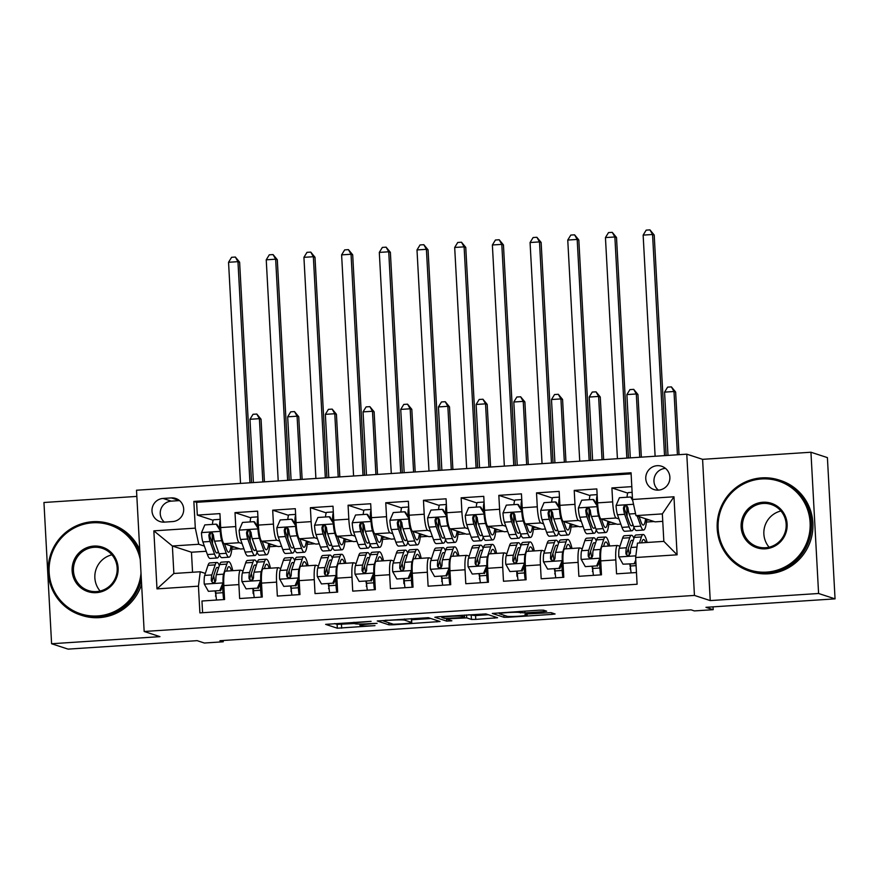 <?xml version="1.0" encoding="UTF-8"?>
<svg xmlns="http://www.w3.org/2000/svg" width="879" height="879" viewBox="0 0 879 879"><rect width="100%" height="100%" fill="white"/><g stroke="black" fill="none" stroke-linecap="round" stroke-linejoin="round"><path stroke-width="1.32" d="M371.092 621.354L325.637 624.365L337.316 628.21L374.981 625.639A12.031 0.802 176.9 0 1 361.071 625.738L360.104 625.419A12.031 0.802 176.9 0 1 359.929 625.299A12.031 0.802 176.9 0 1 369.872 623.969L377.102 623.321L368.971 623.672A12.031 0.802 176.9 0 1 355.061 623.771L354.094 623.453A12.031 0.802 176.9 0 1 353.918 623.332A12.031 0.802 176.9 0 1 363.862 622.002L371.092 621.354M657.151 465.694A12.262 12.064 -71.9 0 0 654.009 489.559A12.262 12.064 -71.9 0 0 669.787 479.418A12.262 12.064 -71.9 0 0 657.151 465.694M665.48 468.375A12.262 12.064 -71.9 0 0 665.381 468.375A12.262 12.064 -71.9 0 0 658.371 490.13M543.618 611.663L546.672 611.202L543.409 610.136L539.058 610.169L492.295 613.443L503.986 617.289L508.326 617.256L551.979 614.388L555.088 613.981L551.089 612.652L528.07 613.905L524.961 614.322L526.971 615.003A10.065 0.67 176.9 0 1 527.114 615.102A10.065 0.67 176.9 0 1 517.951 616.267A10.065 0.67 176.9 0 1 507.172 616.3L499.514 613.795A10.065 0.67 176.9 0 1 499.371 613.696A10.065 0.67 176.9 0 1 508.523 612.531A10.065 0.67 176.9 0 1 519.313 612.498L524.928 612.883L543.618 611.663L543.53 610.18M136.849 496.404L43.95 502.491L51.597 643.747L68.057 649.12L197.149 640.659L204.378 643.021L223.233 641.791L219.937 640.714L691.07 609.839L694.355 610.916L713.199 609.685L713.045 606.851M818.591 593.49L810.943 452.235L702.585 459.332L710.232 600.588L818.591 593.49L835.05 598.863L705.958 607.323L713.199 609.685M710.232 600.588L694.443 595.424L144.167 631.485L136.509 490.229L686.785 454.168L694.443 595.424M51.597 643.747L159.956 636.649L144.167 631.485M428.348 617.684L377.245 620.981L388.925 624.826L393.276 624.793L440.038 621.519L428.348 617.684M437.874 616.805L485.878 613.905L497.558 617.75L475.77 619.387L471.43 619.42L466.705 617.882L449.971 618.717L446.862 619.135L451.861 620.805L446.642 621.112L434.819 617.256L437.874 616.805M810.943 452.235L827.403 457.607L835.05 598.863M631.814 486.636L611.905 487.944L627.782 493.13M618.97 518.94L616.113 518.006A15.328 2.582 -93.7 0 1 612.663 501.876L597.577 502.865L596.83 488.933L574.218 490.405L590.095 495.602M581.283 521.412L578.426 520.478A15.328 2.582 -93.7 0 1 574.965 504.348L559.89 505.337L559.143 491.394L536.52 492.877L552.408 498.063M543.585 523.873L540.739 522.939A15.328 2.582 -93.7 0 1 537.278 506.809L522.203 507.798L521.445 493.866L498.832 495.349L514.709 500.536M505.897 526.345L503.052 525.411A15.328 2.582 -93.7 0 1 499.591 509.282L484.516 510.27L483.758 496.338L461.145 497.822L477.022 503.008M468.21 528.817L465.354 527.883A15.328 2.582 -93.7 0 1 461.893 511.754L446.818 512.743L446.071 498.811L423.458 500.294L439.335 505.48M430.523 531.29L427.666 530.356A15.328 2.582 -93.7 0 1 424.205 514.226L409.131 515.215L408.372 501.272L385.76 502.755L401.637 507.941M392.825 533.751L389.979 532.828A15.328 2.582 -93.7 0 1 386.518 516.687L371.443 517.676L370.685 503.744L348.073 505.227L363.95 510.413M355.138 536.223L352.292 535.289A15.328 2.582 -93.7 0 1 348.831 519.159L333.756 520.148L332.998 506.216L310.386 507.699L326.263 512.886M317.451 538.695L314.594 537.761A15.328 2.582 -93.7 0 1 311.133 521.632L296.058 522.62L295.311 508.688L272.688 510.172L288.576 515.358M279.764 541.167L276.907 540.233A15.328 2.582 -93.7 0 1 273.446 524.104L258.371 525.093L257.613 511.16L235.001 512.633L235.759 526.576A15.328 2.582 86.3 0 0 239.22 542.706L242.066 543.629M250.878 517.83L235.001 512.633M202.599 612.707L201.961 601.005L224.574 599.522L223.826 585.59A15.328 2.582 86.3 0 1 225.453 571.152L240.527 570.163A15.328 2.582 86.3 0 0 238.901 584.601L239.648 598.533L262.272 597.05L261.513 583.118A15.328 2.582 86.3 0 1 263.14 568.68L278.214 567.691A15.328 2.582 -93.7 0 1 278.39 567.724L280.731 568.482M278.214 567.691A15.328 2.582 -93.7 0 0 276.588 582.129L277.346 596.061L299.959 594.578L299.201 580.645A15.328 2.582 86.3 0 1 300.838 566.219L315.913 565.23A15.328 2.582 -93.7 0 1 316.088 565.252L318.418 566.01M315.913 565.23A15.328 2.582 -93.7 0 0 314.275 579.657L315.034 593.6L337.646 592.116L336.899 578.173A15.328 2.582 86.3 0 1 338.525 563.747L353.6 562.758A15.328 2.582 -93.7 0 1 353.776 562.78L356.116 563.538M353.6 562.758A15.328 2.582 -93.7 0 0 351.974 577.195L352.721 591.127L375.333 589.644L374.586 575.712A15.328 2.582 86.3 0 1 376.212 561.274L391.287 560.286A15.328 2.582 -93.7 0 1 391.463 560.308L393.803 561.077M391.287 560.286A15.328 2.582 -93.7 0 0 389.661 574.723L390.419 588.655L413.031 587.172L412.273 573.24A15.328 2.582 86.3 0 1 413.899 558.802L428.985 557.813A15.328 2.582 -93.7 0 1 429.161 557.835L431.49 558.604M428.985 557.813A15.328 2.582 -93.7 0 0 427.348 572.251L428.106 586.183L450.718 584.7L449.96 570.768A15.328 2.582 86.3 0 1 451.597 556.33L466.672 555.352A15.328 2.582 -93.7 0 1 466.848 555.374L469.177 556.132M466.672 555.352A15.328 2.582 -93.7 0 0 465.035 569.779L465.793 583.711L488.405 582.239L487.658 568.295A15.328 2.582 86.3 0 1 489.284 553.869L504.359 552.88A15.328 2.582 -93.7 0 1 504.535 552.902L506.875 553.66M504.359 552.88A15.328 2.582 -93.7 0 0 502.733 567.307L503.48 581.25L526.103 579.766L525.345 565.834A15.328 2.582 86.3 0 1 526.971 551.397L542.046 550.408A15.328 2.582 -93.7 0 1 542.222 550.43L544.562 551.199M542.046 550.408A15.328 2.582 -93.7 0 0 540.42 564.845L541.178 578.778L563.791 577.294L563.032 563.362A15.328 2.582 86.3 0 1 564.67 548.925L579.744 547.936A15.328 2.582 -93.7 0 1 579.92 547.958L582.25 548.727M579.744 547.936A15.328 2.582 -93.7 0 0 578.107 562.373L578.865 576.305L601.478 574.822L600.72 560.89A15.328 2.582 86.3 0 1 602.357 546.452L617.432 545.463A15.328 2.582 -93.7 0 1 617.607 545.496L619.948 546.255M597.577 502.865A15.328 2.582 86.3 0 0 601.038 518.995L617.366 524.323L620.816 524.104M559.89 505.337A15.328 2.582 86.3 0 0 563.351 521.467L579.679 526.796L583.129 526.565M522.203 507.798A15.328 2.582 86.3 0 0 525.664 523.928L541.98 529.268L545.43 529.037M484.516 510.27A15.328 2.582 86.3 0 0 487.977 526.4L504.293 531.74L507.743 531.509M446.818 512.743A15.328 2.582 86.3 0 0 450.279 528.872L466.606 534.201L470.056 533.982M409.131 515.215A15.328 2.582 86.3 0 0 412.592 531.345L428.919 536.673L432.358 536.443M371.443 517.676A15.328 2.582 86.3 0 0 374.904 533.806L391.221 539.146L394.671 538.915M333.756 520.148A15.328 2.582 86.3 0 0 337.206 536.278L353.534 541.618L356.984 541.387M296.058 522.62A15.328 2.582 86.3 0 0 299.519 538.75L315.847 544.079L319.297 543.859M258.371 525.093A15.328 2.582 86.3 0 0 261.832 541.222L278.149 546.551L281.599 546.331M164.34 522.126L172.636 521.577A11.877 11.68 -71.9 0 0 175.679 498.448A11.877 11.68 -71.9 0 0 171.35 497.91L163.054 498.448A11.877 11.68 -71.9 0 0 160.011 521.577A11.877 11.68 -71.9 0 0 164.34 522.126M632.506 499.492L673.962 496.778L677.105 554.803L635.649 557.517L637.462 543.112L663.843 541.376L662.348 513.896L635.967 515.621L632.506 499.492L631.056 472.77L193.852 501.415L195.303 528.136L198.764 544.266L204.378 546.101M635.649 557.517L637.099 584.238L199.896 612.894L198.445 586.161L156.989 588.886L153.847 530.85L195.303 528.136M631.122 473.847L196.621 502.316L197.314 515.105L219.926 513.622L220.684 527.565A15.328 2.582 86.3 0 0 224.145 543.694L240.461 549.023L243.912 548.793M243.043 570.954L240.703 570.185A15.328 2.582 86.3 0 0 240.527 570.163M617.432 545.463A15.328 2.582 -93.7 0 0 615.805 559.901L616.553 573.833L636.462 572.537M273.446 524.104L272.688 510.172M311.133 521.632L310.386 507.699M348.831 519.159L348.073 505.227M386.518 516.687L385.76 502.755M424.205 514.226L423.458 500.294M461.893 511.754L461.145 497.822M499.591 509.282L498.832 495.349M537.278 506.809L536.52 492.877M574.965 504.348L574.218 490.405M612.663 501.876L611.905 487.944M635.967 515.621L655.053 521.851L662.755 521.346M198.764 544.266L172.383 546.002L173.866 573.482L200.247 571.757L198.445 586.161M206.224 551.265L191.468 552.232L172.383 546.002L153.847 530.85M205.345 573.427L200.247 571.757M702.585 459.332L686.785 454.168M223.233 641.791L223.156 640.505M191.468 552.232L192.545 572.262M608.729 524.51L616.388 524.005M571.042 526.982L578.701 526.477M533.355 529.444L541.003 528.949M495.668 531.916L503.315 531.41M457.97 534.388L465.628 533.883M420.283 536.86L427.941 536.355M382.596 539.321L390.243 538.827M344.898 541.794L352.556 541.299M307.21 544.266L314.869 543.76M269.523 546.738L277.182 546.233M231.836 549.21L239.484 548.705M646.428 522.038L654.075 521.533M212.542 541.98L212.048 533.026M232.023 547.254L234.55 547.09M213.19 520.291L197.314 515.105M196.621 502.316L193.852 501.415M216.047 596.226L215.201 591.215M214.729 582.381L214.696 581.777M215.465 596.039L216.025 596.006M269.71 544.782L272.237 544.617M250.229 539.519L249.746 530.553M253.745 593.764L253.152 593.567L252.899 588.743M252.416 579.909L252.383 579.316M253.152 593.567L253.723 593.534M291.432 591.292L290.586 586.282M290.103 577.437L290.07 576.844M290.85 591.095L291.41 591.062M287.916 537.047L287.433 528.081M307.408 542.321L309.935 542.156M329.12 588.82L328.274 583.81M327.801 574.976L327.768 574.372M328.537 588.633L329.098 588.589M325.604 534.575L325.12 525.609M345.095 539.849L347.623 539.684M366.807 586.348L365.961 581.338M365.488 572.504L365.455 571.899M366.224 586.161L366.785 586.128M363.302 532.103L362.818 523.148M382.783 537.377L385.31 537.212M404.505 583.887L403.911 583.689L403.659 578.865M403.175 570.031L403.142 569.427M403.911 583.689L404.483 583.656M400.989 529.641L400.505 520.676M420.481 534.904L422.997 534.74M442.192 581.415L441.346 576.404M440.862 567.559L440.829 566.966M441.61 581.217L442.17 581.184M438.676 527.169L438.192 518.203M458.168 532.443L460.695 532.267M479.879 578.942L479.033 573.932M478.561 565.087L478.528 564.494M479.297 578.756L479.857 578.712M476.374 524.697L475.88 515.731M495.855 529.971L498.382 529.806M517.577 576.47L516.984 576.283L516.731 571.46M516.248 562.626L516.215 562.022M516.984 576.283L517.555 576.239M514.061 522.225L513.578 513.259M533.542 527.499L536.069 527.334M555.264 573.998L554.418 568.988M553.935 560.154L553.902 559.549M554.682 573.811L555.242 573.778M551.748 519.753L551.265 510.798M571.24 525.027L573.756 524.862M592.951 571.537L592.105 566.515M591.633 557.682L591.6 557.088M592.369 571.339L592.929 571.306M589.435 517.291L588.952 508.326M608.927 522.555L611.454 522.39M630.639 569.065L629.793 564.054M629.32 555.209L629.287 554.616M630.056 568.878L630.617 568.834M627.134 514.819L626.65 505.854M646.614 520.093L649.141 519.928M173.866 573.482L156.989 588.886M673.962 496.778L662.348 513.896M677.105 554.803L663.843 541.376M179.525 500.601L171.284 501.14A11.877 11.68 -71.9 0 0 164.384 522.115M334.602 623.574L337.107 624.387L354.281 623.519M411.603 619.761L430.853 618.497M385.321 620.596L383.189 620.915L393.396 624.255L401.802 623.881A12.031 0.802 176.9 0 0 411.746 622.552A12.031 0.802 176.9 0 0 411.57 622.431L404.593 620.145A12.031 0.802 176.9 0 0 390.683 620.244L385.31 620.244M411.746 622.552L411.548 618.739A12.031 0.802 176.9 0 0 411.361 618.607L411.57 622.431M488.383 614.729L475.561 615.564L475.77 619.387M468.716 614.784L475.561 615.564M461.816 616.278A10.065 0.67 176.9 0 0 451.037 616.311A10.065 0.67 176.9 0 0 441.873 617.476A10.065 0.67 176.9 0 0 442.027 617.574L444.719 618.453L461.464 617.618L464.573 617.201L461.816 616.278L461.761 615.234M221.014 531.784L216.113 524.159L204.807 524.906L201.456 532.784A10.152 1.703 86.3 0 0 202.895 541.947L207.389 554.539A29.315 4.933 86.3 0 0 210.158 558.44L217.322 557.967A29.315 4.933 86.3 0 0 219.365 554.539M212.465 543.508A24.326 4.087 86.3 0 0 212.542 533.3M212.443 524.4A12.064 2.033 -93.7 0 1 213.729 519.764L220.233 519.335M220.299 531.553A10.152 1.703 86.3 0 0 221.739 540.706L226.233 553.309A29.315 4.933 86.3 0 0 229.001 557.198A29.315 4.933 86.3 0 0 232.1 546.288M224.53 543.815L226.386 549.001A24.326 4.087 86.3 0 0 228.672 552.232A24.326 4.087 86.3 0 0 230.99 545.925M216.113 524.159L216.97 524.444L220.981 531.52M220.585 525.818A7.087 1.187 86.3 0 0 220.453 530.586M219.541 528.982A12.064 2.033 -93.7 0 1 220.266 520.005M229.001 557.198L221.838 557.671A29.315 4.933 -93.7 0 1 219.08 553.781L214.575 541.178A10.152 1.703 -93.7 0 1 213.377 534.904L212.147 533.015L210.674 532.773L209.378 533.509L208.85 535.201A10.152 1.703 86.3 0 0 210.059 541.475L214.553 554.078A29.315 4.933 86.3 0 0 217.322 557.967M218.267 551.507A24.326 4.087 -93.7 0 1 216.992 553.001A24.326 4.087 -93.7 0 1 214.696 549.771L210.202 537.168A5.175 0.868 -93.7 0 1 209.795 535.509L210.488 533.553M249.944 482.802L237.967 261.667L228.551 262.283L240.516 483.417M228.551 262.283L231.595 257.294L235.363 257.053L239.615 262.206L251.559 482.692M239.615 262.206L237.967 261.667L235.363 257.053M219.354 565.538A29.315 4.933 86.3 0 0 216.893 562.461L209.74 562.934A29.315 4.933 -93.7 0 0 207.982 565.351L204.708 575.404A10.152 1.703 -93.7 0 0 204.225 583.942L208.411 591.325L219.717 590.589L223.068 582.7A10.152 1.703 -93.7 0 1 223.552 574.174L226.826 564.109A29.315 4.933 -93.7 0 1 228.584 561.692A29.315 4.933 -93.7 0 1 232.77 570.68M223.068 582.7L223.716 582.92M226.661 571.075L227.441 568.669A24.326 4.087 -93.7 0 1 228.903 566.669A24.326 4.087 -93.7 0 1 231.485 570.757M215.685 591.182A24.326 4.087 -93.7 0 1 215.805 593.16A12.064 2.033 86.3 0 0 216.553 600.049M213.663 575.91A24.326 4.087 -93.7 0 1 214.773 582.348M208.411 591.325L219.717 590.589M223.727 583.436L220.574 590.864M223.167 584.766A29.315 4.933 86.3 0 1 223.826 592.896A7.087 1.187 86.3 0 0 224.508 598.17M223.716 599.577A12.064 2.033 -93.7 0 1 222.969 592.688L215.805 593.16M216.893 562.461A29.315 4.933 86.3 0 0 215.135 564.878L211.872 574.932A10.152 1.703 86.3 0 0 211.312 580.634L212.399 582.48L213.861 582.722L215.179 581.997L215.838 580.338A10.152 1.703 -93.7 0 1 216.388 574.635L219.662 564.582A29.315 4.933 -93.7 0 1 221.42 562.164L228.584 561.692M211.312 580.634L212.257 580.942A5.175 0.868 -93.7 0 1 212.487 579.492L215.762 569.438A24.326 4.087 -93.7 0 1 217.223 567.427A24.326 4.087 -93.7 0 1 218.442 568.339M222.475 586.392A24.326 4.087 -93.7 0 1 222.969 592.688M262.832 481.956L259.404 418.668L249.977 419.283L253.405 482.571M249.977 419.283L253.031 414.295L256.8 414.053L261.052 419.206L264.436 481.846M261.052 419.206L259.404 418.668L256.8 414.053M140.277 559.736A46.741 45.972 -71.9 0 0 92.603 522.796A46.741 45.972 -71.9 0 0 49.147 572.383A46.741 45.972 -71.9 0 0 97.646 615.948A46.741 45.972 -71.9 0 0 141.003 573.042M141.343 579.514A47.895 47.103 108.1 0 1 97.91 617.157A47.895 47.103 108.1 0 1 80.45 614.959A47.895 47.103 108.1 0 1 48.554 563.56A47.895 47.103 108.1 0 1 92.734 521.708A47.895 47.103 108.1 0 1 110.194 523.906A47.895 47.103 108.1 0 1 139.937 553.418M93.866 546.079A23.37 22.986 108.1 0 1 118.116 567.867A23.37 22.986 108.1 0 1 96.393 592.655A23.37 22.986 108.1 0 1 72.133 570.878A23.37 22.986 108.1 0 1 93.866 546.079M96.525 591.578A22.228 21.854 -71.9 0 0 102.228 548.309A22.228 21.854 -71.9 0 0 73.627 566.713A22.228 21.854 -71.9 0 0 96.525 591.578M141.607 584.348A47.895 47.103 108.1 0 1 99.36 617.629A47.895 47.103 108.1 0 1 81.901 615.432L80.45 614.959M110.194 523.906L111.644 524.378A47.895 47.103 108.1 0 1 139.739 549.716M100.107 591.04A22.228 21.854 108.1 0 1 111.941 554.814M761.61 478.956A46.741 45.972 -71.9 0 0 718.143 528.543A46.741 45.972 -71.9 0 0 766.653 572.108A46.741 45.972 -71.9 0 0 810.108 522.522A46.741 45.972 -71.9 0 0 761.61 478.956M766.906 573.317A47.895 47.103 108.1 0 1 749.446 571.119A47.895 47.103 108.1 0 1 717.561 519.72A47.895 47.103 108.1 0 1 761.741 477.879A47.895 47.103 108.1 0 1 779.201 480.066A47.895 47.103 108.1 0 1 811.097 531.465A47.895 47.103 108.1 0 1 766.906 573.317M762.862 502.25A23.37 22.986 108.1 0 1 787.123 524.027A23.37 22.986 108.1 0 1 765.389 548.815A23.37 22.986 108.1 0 1 741.14 527.037A23.37 22.986 108.1 0 1 762.862 502.25M765.521 547.738A22.228 21.854 -71.9 0 0 771.224 504.469A22.228 21.854 -71.9 0 0 742.623 522.873A22.228 21.854 -71.9 0 0 765.521 547.738M779.201 480.066L780.651 480.538A47.895 47.103 108.1 0 1 812.537 531.949A47.895 47.103 108.1 0 1 768.356 573.789A47.895 47.103 108.1 0 1 750.897 571.592L749.446 571.119M769.103 547.199A22.228 21.854 108.1 0 1 780.937 510.985M831.149 526.851A47.895 47.103 108.1 0 1 831.38 531.169M258.701 529.312L253.811 521.686L242.494 522.434L239.143 530.312A10.152 1.703 86.3 0 0 240.582 539.475L245.087 552.078A29.315 4.933 86.3 0 0 247.845 555.967L255.009 555.495A29.315 4.933 86.3 0 0 257.053 552.078M250.152 541.035A24.326 4.087 86.3 0 0 250.229 530.828M250.141 521.928A12.064 2.033 -93.7 0 1 251.427 517.291L257.921 516.863M257.986 529.081A10.152 1.703 86.3 0 0 259.426 538.245L263.931 550.836A29.315 4.933 86.3 0 0 266.689 554.737A29.315 4.933 86.3 0 0 269.787 543.815M262.217 541.343L264.074 546.529A24.326 4.087 86.3 0 0 266.37 549.76A24.326 4.087 86.3 0 0 268.677 543.453M253.811 521.686L254.657 521.972L258.668 529.059M258.272 523.346A7.087 1.187 86.3 0 0 258.14 528.114M257.228 526.51A12.064 2.033 -93.7 0 1 257.965 517.533M266.689 554.737L259.536 555.198A29.315 4.933 -93.7 0 1 256.767 551.309L252.262 538.706A10.152 1.703 -93.7 0 1 251.064 532.443L249.834 530.542L248.361 530.301L247.065 531.037L246.538 532.74A10.152 1.703 86.3 0 0 247.746 539.003L252.24 551.605A29.315 4.933 86.3 0 0 255.009 555.495M255.954 549.045A24.326 4.087 -93.7 0 1 254.679 550.529A24.326 4.087 -93.7 0 1 252.383 547.298L247.889 534.696A5.175 0.868 -93.7 0 1 247.493 533.048L248.175 531.081M287.631 480.33L275.654 259.195L266.238 259.81L278.214 480.945M266.238 259.81L269.293 254.822L273.061 254.58L277.303 259.734L289.246 480.22M277.303 259.734L275.654 259.195L273.061 254.58M296.388 526.84L291.498 519.225L280.192 519.961L276.83 527.839A10.152 1.703 86.3 0 0 278.269 537.003L282.774 549.606A29.315 4.933 86.3 0 0 285.532 553.495L292.696 553.034A29.315 4.933 86.3 0 0 294.74 549.606M287.84 538.563A24.326 4.087 86.3 0 0 287.927 528.356M287.829 519.456A12.064 2.033 -93.7 0 1 289.114 514.819L295.619 514.391M295.674 526.609A10.152 1.703 86.3 0 0 297.124 535.772L301.618 548.364A29.315 4.933 86.3 0 0 304.387 552.265A29.315 4.933 86.3 0 0 307.485 541.354M299.915 538.882L301.761 544.057A24.326 4.087 86.3 0 0 304.057 547.298A24.326 4.087 86.3 0 0 306.364 540.992M291.498 519.225L292.355 519.5L296.366 526.587M295.97 520.873A7.087 1.187 86.3 0 0 295.827 525.642M294.915 524.038A12.064 2.033 -93.7 0 1 295.652 515.072M304.387 552.265L297.223 552.737A29.315 4.933 -93.7 0 1 294.454 548.837L289.96 536.245A10.152 1.703 -93.7 0 1 288.751 529.971L288.125 528.554L286.06 527.829L284.752 528.565L284.236 530.268A10.152 1.703 86.3 0 0 285.433 536.542L289.938 549.133A29.315 4.933 86.3 0 0 292.696 553.034M293.652 546.573A24.326 4.087 -93.7 0 1 292.377 548.056A24.326 4.087 -93.7 0 1 290.081 544.826L285.576 532.224A5.175 0.868 -93.7 0 1 285.181 530.575L285.862 528.609M325.329 477.857L313.353 256.723L303.925 257.338L315.902 478.473M303.925 257.338L306.98 252.35L310.748 252.108L314.99 257.261L326.933 477.747M314.99 257.261L313.353 256.723L310.748 252.108M334.075 524.367L329.185 516.753L317.879 517.489L314.528 525.378A10.152 1.703 86.3 0 0 315.968 534.542L320.461 547.134A29.315 4.933 86.3 0 0 323.23 551.023L330.383 550.562A29.315 4.933 86.3 0 0 332.438 547.134M325.538 536.102A24.326 4.087 86.3 0 0 325.615 525.884M325.516 516.995A12.064 2.033 -93.7 0 1 326.801 512.347L333.306 511.93M333.372 524.137A10.152 1.703 86.3 0 0 334.811 533.3L339.305 545.903A29.315 4.933 86.3 0 0 342.074 549.793A29.315 4.933 86.3 0 0 345.172 538.882M337.602 536.41L339.448 541.596A24.326 4.087 86.3 0 0 341.744 544.826A24.326 4.087 86.3 0 0 344.052 538.519M329.185 516.753L330.043 517.028L334.053 524.115M333.657 518.401A7.087 1.187 86.3 0 0 333.515 523.17M332.614 521.566A12.064 2.033 -93.7 0 1 333.339 512.6M342.074 549.793L334.91 550.265A29.315 4.933 -93.7 0 1 332.141 546.364L327.647 533.773A10.152 1.703 -93.7 0 1 326.45 527.499L325.219 525.609L323.747 525.356L322.45 526.092L321.923 527.796A10.152 1.703 86.3 0 0 323.12 534.069L327.625 546.661A29.315 4.933 86.3 0 0 330.383 550.562M331.339 544.101A24.326 4.087 -93.7 0 1 330.064 545.584A24.326 4.087 -93.7 0 1 327.768 542.354L323.274 529.762A5.175 0.868 -93.7 0 1 322.868 528.103L323.56 526.136M363.016 475.385L351.04 254.251L341.612 254.877L353.589 476.011M341.612 254.877L344.667 249.889L348.436 249.636L352.688 254.789L364.62 475.286M352.688 254.789L351.04 254.251L348.436 249.636M371.773 521.906L366.873 514.281L355.566 515.017L352.215 522.906A10.152 1.703 86.3 0 0 353.655 532.07L358.149 544.661A29.315 4.933 86.3 0 0 360.917 548.562L368.081 548.089A29.315 4.933 86.3 0 0 370.125 544.661M363.225 533.63A24.326 4.087 86.3 0 0 363.302 523.412M363.214 514.523A12.064 2.033 -93.7 0 1 364.499 509.886L370.993 509.457M371.059 521.665A10.152 1.703 86.3 0 0 372.498 530.828L377.003 543.431A29.315 4.933 86.3 0 0 379.761 547.32A29.315 4.933 86.3 0 0 382.859 536.41M375.289 533.938L377.146 539.124A24.326 4.087 86.3 0 0 379.442 542.354A24.326 4.087 86.3 0 0 381.75 536.047M366.873 514.281L367.73 514.567L371.74 521.643M371.345 515.94A7.087 1.187 86.3 0 0 371.213 520.709M370.301 519.093A12.064 2.033 -93.7 0 1 371.037 510.128M379.761 547.32L372.597 547.793A29.315 4.933 -93.7 0 1 369.839 543.903L365.334 531.301A10.152 1.703 -93.7 0 1 364.137 525.027L362.906 523.137L361.434 522.895L360.137 523.631L359.61 525.323A10.152 1.703 86.3 0 0 360.819 531.597L365.312 544.2A29.315 4.933 86.3 0 0 368.081 548.089M369.026 541.629A24.326 4.087 -93.7 0 1 367.752 543.123A24.326 4.087 -93.7 0 1 365.455 539.882L360.961 527.29A5.175 0.868 -93.7 0 1 360.555 525.631L361.247 523.675M400.703 472.924L388.727 251.79L379.31 252.405L391.287 473.539M379.31 252.405L382.354 247.417L386.123 247.164L390.375 252.328L402.318 472.814M390.375 252.328L388.727 251.79L386.123 247.164M257.042 563.065A29.315 4.933 86.3 0 0 254.591 559.989L247.428 560.461A29.315 4.933 -93.7 0 0 245.67 562.879L242.395 572.932A10.152 1.703 -93.7 0 0 241.912 581.469L246.098 588.853L257.404 588.117L260.755 580.239A10.152 1.703 -93.7 0 1 261.239 571.702L264.513 561.637A29.315 4.933 -93.7 0 1 266.271 559.22A29.315 4.933 -93.7 0 1 270.457 568.208M260.755 580.239L261.404 580.448M264.359 568.603L265.139 566.197A24.326 4.087 -93.7 0 1 266.601 564.197A24.326 4.087 -93.7 0 1 269.183 568.284M253.372 588.721A24.326 4.087 -93.7 0 1 253.504 590.688A12.064 2.033 86.3 0 0 254.251 597.577M251.35 573.438A24.326 4.087 -93.7 0 1 252.46 579.876M246.098 588.853L257.404 588.117M261.426 580.964L258.261 588.392M260.854 582.294A29.315 4.933 86.3 0 1 261.513 590.424A7.087 1.187 86.3 0 0 262.195 595.698M261.404 597.105A12.064 2.033 -93.7 0 1 260.656 590.227L253.504 590.688M254.591 559.989A29.315 4.933 86.3 0 0 252.833 562.406L249.559 572.471A10.152 1.703 86.3 0 0 248.999 578.162L249.515 579.547L251.548 580.25L252.877 579.525L253.526 577.866A10.152 1.703 -93.7 0 1 254.075 572.174L257.349 562.11A29.315 4.933 -93.7 0 1 259.107 559.692L266.271 559.22M248.999 578.162L249.944 578.47A5.175 0.868 -93.7 0 1 250.185 577.031L253.449 566.966A24.326 4.087 -93.7 0 1 254.91 564.966A24.326 4.087 -93.7 0 1 256.13 565.867M260.162 583.92A24.326 4.087 -93.7 0 1 260.656 590.227M300.519 479.484L297.091 416.196L287.675 416.822L291.092 480.099M287.675 416.822L290.718 411.833L294.487 411.581L298.739 416.734L302.134 479.374M298.739 416.734L297.091 416.196L294.487 411.581M294.729 560.593A29.315 4.933 86.3 0 0 292.278 557.517L285.115 557.989A29.315 4.933 -93.7 0 0 283.357 560.406L280.082 570.471A10.152 1.703 -93.7 0 0 279.61 578.997L283.785 586.392L295.091 585.645L298.453 577.767A10.152 1.703 -93.7 0 1 298.926 569.229L302.2 559.176A29.315 4.933 -93.7 0 1 303.958 556.759A29.315 4.933 -93.7 0 1 308.144 565.735M298.453 577.767L299.102 577.975M302.046 566.131L302.826 563.736A24.326 4.087 -93.7 0 1 304.288 561.725A24.326 4.087 -93.7 0 1 306.87 565.823M291.07 586.249A24.326 4.087 -93.7 0 1 291.191 588.227A12.064 2.033 86.3 0 0 291.938 595.105M289.037 570.965A24.326 4.087 -93.7 0 1 290.158 577.404M283.785 586.392L295.091 585.645M299.113 578.492L295.948 585.93M298.552 579.821A29.315 4.933 86.3 0 1 299.201 587.952A7.087 1.187 86.3 0 0 299.882 593.226M299.102 594.644A12.064 2.033 -93.7 0 1 298.355 587.754L291.191 588.227M292.278 557.517A29.315 4.933 86.3 0 0 290.52 559.934L287.246 569.999A10.152 1.703 86.3 0 0 286.697 575.69L287.202 577.074L289.235 577.789L290.564 577.053L291.213 575.393A10.152 1.703 -93.7 0 1 291.773 569.702L295.036 559.637A29.315 4.933 -93.7 0 1 296.794 557.22L303.958 556.759M286.697 575.69L287.642 576.009A5.175 0.868 -93.7 0 1 287.872 574.558L291.147 564.494A24.326 4.087 -93.7 0 1 292.597 562.494A24.326 4.087 -93.7 0 1 293.817 563.406M297.849 581.448A24.326 4.087 -93.7 0 1 298.355 587.754M338.206 477.011L334.778 413.734L325.362 414.35L328.79 477.627M325.362 414.35L328.416 409.361L332.185 409.109L336.426 414.273L339.821 476.912M336.426 414.273L334.778 413.734L332.185 409.109M332.427 558.121A29.315 4.933 86.3 0 0 329.966 555.056L322.802 555.517A29.315 4.933 -93.7 0 0 321.044 557.934L317.78 567.999A10.152 1.703 -93.7 0 0 317.297 576.536L321.472 583.92L332.778 583.173L336.141 575.295A10.152 1.703 -93.7 0 1 336.624 566.757L339.887 556.704A29.315 4.933 -93.7 0 1 341.645 554.286A29.315 4.933 -93.7 0 1 345.843 563.263M336.141 575.295L336.789 575.503M339.733 563.67L340.514 561.263A24.326 4.087 -93.7 0 1 341.975 559.253A24.326 4.087 -93.7 0 1 344.557 563.351M328.757 583.777A24.326 4.087 -93.7 0 1 328.878 585.755A12.064 2.033 86.3 0 0 329.625 592.633M326.724 568.493A24.326 4.087 -93.7 0 1 327.845 574.943M321.472 583.92L332.778 583.173M336.8 576.031L333.635 583.458M336.239 577.349A29.315 4.933 86.3 0 1 336.888 585.48A7.087 1.187 86.3 0 0 337.58 590.754M336.789 592.171A12.064 2.033 -93.7 0 1 336.042 585.282L328.878 585.755M329.966 555.056A29.315 4.933 86.3 0 0 328.208 557.473L324.933 567.526A10.152 1.703 86.3 0 0 324.384 573.229L324.889 574.602L326.933 575.316L328.9 572.932A10.152 1.703 -93.7 0 1 329.46 567.23L332.734 557.176A29.315 4.933 -93.7 0 1 334.492 554.759L341.645 554.286M324.384 573.229L325.329 573.537A5.175 0.868 -93.7 0 1 325.56 572.086L328.834 562.033A24.326 4.087 -93.7 0 1 330.295 560.022A24.326 4.087 -93.7 0 1 331.504 560.934M335.547 578.986A24.326 4.087 -93.7 0 1 336.042 585.282M375.904 474.539L372.476 411.262L363.049 411.877L366.477 475.165M363.049 411.877L366.103 406.889L369.872 406.647L374.113 411.801L377.509 474.44M374.113 411.801L372.476 411.262L369.872 406.647M370.114 555.66A29.315 4.933 86.3 0 0 367.653 552.583L360.5 553.056A29.315 4.933 -93.7 0 0 358.742 555.473L355.468 565.527A10.152 1.703 -93.7 0 0 354.984 574.064L359.17 581.448L370.477 580.711L373.828 572.822A10.152 1.703 -93.7 0 1 374.311 564.296L377.585 554.231A29.315 4.933 -93.7 0 1 379.343 551.814A29.315 4.933 -93.7 0 1 383.53 560.791M373.828 572.822L374.476 573.042M377.421 561.198L378.212 558.791A24.326 4.087 -93.7 0 1 379.662 556.792A24.326 4.087 -93.7 0 1 382.255 560.879M366.444 581.305A24.326 4.087 -93.7 0 1 366.576 583.282A12.064 2.033 86.3 0 0 367.323 590.172M364.422 566.032A24.326 4.087 -93.7 0 1 365.532 572.471M359.17 581.448L370.477 580.711M374.498 573.558L371.334 580.986M373.927 574.888A29.315 4.933 86.3 0 1 374.586 583.019A7.087 1.187 86.3 0 0 375.267 588.293M374.476 589.699A12.064 2.033 -93.7 0 1 373.729 582.81L366.576 583.282M367.653 552.583A29.315 4.933 86.3 0 0 365.895 555.001L362.631 565.054A10.152 1.703 86.3 0 0 362.071 570.757L363.159 572.603L364.62 572.844L365.939 572.119L366.598 570.46A10.152 1.703 -93.7 0 1 367.147 564.757L370.422 554.704A29.315 4.933 -93.7 0 1 372.18 552.287L379.343 551.814M362.071 570.757L363.016 571.064A5.175 0.868 -93.7 0 1 363.247 569.614L366.521 559.56A24.326 4.087 -93.7 0 1 367.982 557.55A24.326 4.087 -93.7 0 1 369.202 558.462M373.234 576.514A24.326 4.087 -93.7 0 1 373.729 582.81M413.591 472.078L410.163 408.79L400.736 409.405L404.164 472.693M400.736 409.405L403.791 404.417L407.559 404.175L411.811 409.328L415.196 471.968M411.811 409.328L410.163 408.79L407.559 404.175M409.46 519.434L404.571 511.809L393.265 512.556L389.902 520.434A10.152 1.703 86.3 0 0 391.342 529.597L395.847 542.189A29.315 4.933 86.3 0 0 398.605 546.09L405.768 545.617A29.315 4.933 86.3 0 0 407.812 542.2M400.912 531.158A24.326 4.087 86.3 0 0 400.989 520.95M400.901 512.05A12.064 2.033 -93.7 0 1 402.186 507.414L408.691 506.985M408.746 519.203A10.152 1.703 86.3 0 0 410.185 528.367L414.69 540.959A29.315 4.933 86.3 0 0 417.448 544.859A29.315 4.933 86.3 0 0 420.547 533.938M412.976 531.465L414.833 536.651A24.326 4.087 86.3 0 0 417.129 539.882A24.326 4.087 86.3 0 0 419.437 533.575M404.571 511.809L405.428 512.094L409.438 519.181M409.032 513.468A7.087 1.187 86.3 0 0 408.9 518.236M407.988 516.632A12.064 2.033 -93.7 0 1 408.724 507.655M417.448 544.859L410.295 545.321A29.315 4.933 -93.7 0 1 407.526 541.431L403.032 528.828A10.152 1.703 -93.7 0 1 401.824 522.555L400.593 520.665L399.121 520.423L397.824 521.159L397.297 522.851A10.152 1.703 86.3 0 0 398.506 529.125L403 541.728A29.315 4.933 86.3 0 0 405.768 545.617M406.713 539.157A24.326 4.087 -93.7 0 1 405.439 540.651A24.326 4.087 -93.7 0 1 403.153 537.421L398.648 524.818A5.175 0.868 -93.7 0 1 398.253 523.17L398.934 521.203M438.39 470.452L426.414 249.317L416.998 249.933L428.974 471.067M416.998 249.933L420.052 244.944L423.821 244.703L428.062 249.856L440.005 470.342M428.062 249.856L426.414 249.317L423.821 244.703M407.801 553.188A29.315 4.933 86.3 0 0 405.351 550.111L398.187 550.584A29.315 4.933 -93.7 0 0 396.429 553.001L393.155 563.054A10.152 1.703 -93.7 0 0 392.671 571.592L396.858 578.975L408.164 578.239L411.515 570.361A10.152 1.703 -93.7 0 1 411.998 561.824L415.273 551.759A29.315 4.933 -93.7 0 1 417.031 549.342A29.315 4.933 -93.7 0 1 421.217 558.33M411.515 570.361L412.174 570.57M415.119 558.725L415.899 556.319A24.326 4.087 -93.7 0 1 417.36 554.319A24.326 4.087 -93.7 0 1 419.942 558.407M404.131 578.843A24.326 4.087 -93.7 0 1 404.263 580.81A12.064 2.033 86.3 0 0 405.01 587.699M402.11 563.56A24.326 4.087 -93.7 0 1 403.23 569.999M396.858 578.975L408.164 578.239M412.185 571.086L409.021 578.514M411.614 572.416A29.315 4.933 86.3 0 1 412.273 580.547A7.087 1.187 86.3 0 0 412.954 585.821M412.174 587.227A12.064 2.033 -93.7 0 1 411.427 580.349L404.263 580.81M405.351 550.111A29.315 4.933 86.3 0 0 403.593 552.528L400.319 562.593A10.152 1.703 86.3 0 0 399.758 568.284L400.846 570.13L402.307 570.372L403.637 569.647L404.285 567.988A10.152 1.703 -93.7 0 1 404.845 562.296L408.109 552.232A29.315 4.933 -93.7 0 1 409.867 549.814L417.031 549.342M399.758 568.284L400.714 568.592A5.175 0.868 -93.7 0 1 400.945 567.153L404.219 557.088A24.326 4.087 -93.7 0 1 405.669 555.078A24.326 4.087 -93.7 0 1 406.889 555.989M410.922 574.042A24.326 4.087 -93.7 0 1 411.427 580.349M451.279 469.606L447.85 406.318L438.434 406.933L441.862 470.221M438.434 406.933L441.478 401.956L445.246 401.703L449.499 406.856L452.894 469.496M449.499 406.856L447.85 406.318L445.246 401.703M447.147 516.962L442.258 509.348L430.952 510.084L427.59 517.962A10.152 1.703 86.3 0 0 429.029 527.125L433.534 539.728A29.315 4.933 86.3 0 0 436.303 543.618L443.455 543.145A29.315 4.933 86.3 0 0 445.51 539.728M438.599 528.686A24.326 4.087 86.3 0 0 438.687 518.478M438.588 509.578A12.064 2.033 -93.7 0 1 439.874 504.942L446.378 504.513M446.444 516.731A10.152 1.703 86.3 0 0 447.883 525.895L452.377 538.486A29.315 4.933 86.3 0 0 455.146 542.387A29.315 4.933 86.3 0 0 458.245 531.476M450.674 529.004L452.52 534.179A24.326 4.087 86.3 0 0 454.817 537.41A24.326 4.087 86.3 0 0 457.124 531.103M442.258 509.348L443.115 509.622L447.125 516.709M446.73 510.996A7.087 1.187 86.3 0 0 446.587 515.764M445.686 514.16A12.064 2.033 -93.7 0 1 446.411 505.194M455.146 542.387L447.982 542.848A29.315 4.933 -93.7 0 1 445.213 538.959L440.72 526.367A10.152 1.703 -93.7 0 1 439.511 520.093L438.885 518.676L436.819 517.951L435.512 518.687L434.995 520.39A10.152 1.703 86.3 0 0 436.193 526.653L440.698 539.256A29.315 4.933 86.3 0 0 443.455 543.145M444.411 536.695A24.326 4.087 -93.7 0 1 443.137 538.179A24.326 4.087 -93.7 0 1 440.84 534.948L436.336 522.346A5.175 0.868 -93.7 0 1 435.94 520.698L436.632 518.731M476.088 467.98L464.112 246.845L454.685 247.46L466.661 468.595M454.685 247.46L457.739 242.472L461.508 242.23L465.76 247.384L477.693 467.87M465.76 247.384L464.112 246.845L461.508 242.23M445.488 550.715A29.315 4.933 86.3 0 0 443.038 547.639L435.874 548.111A29.315 4.933 -93.7 0 0 434.116 550.529L430.842 560.582A10.152 1.703 -93.7 0 0 430.369 569.12L434.545 576.514L445.851 575.767L449.213 567.889A10.152 1.703 -93.7 0 1 449.696 559.352L452.96 549.298A29.315 4.933 -93.7 0 1 454.718 546.881A29.315 4.933 -93.7 0 1 458.904 555.858M449.213 567.889L449.861 568.098M452.806 556.253L453.586 553.858A24.326 4.087 -93.7 0 1 455.047 551.847A24.326 4.087 -93.7 0 1 457.629 555.935M441.829 576.371A24.326 4.087 -93.7 0 1 441.95 578.338A12.064 2.033 86.3 0 0 442.697 585.227M439.797 561.088A24.326 4.087 -93.7 0 1 440.917 567.526M434.545 576.514L445.851 575.767M449.872 568.614L446.708 576.053M449.312 569.944A29.315 4.933 86.3 0 1 449.96 578.074A7.087 1.187 86.3 0 0 450.641 583.348M449.861 584.755A12.064 2.033 -93.7 0 1 449.114 577.877L441.95 578.338M443.038 547.639A29.315 4.933 86.3 0 0 441.28 550.056L438.006 560.121A10.152 1.703 86.3 0 0 437.456 565.812L437.962 567.197L439.994 567.9L441.324 567.175L441.972 565.516A10.152 1.703 -93.7 0 1 442.533 559.824L445.807 549.76A29.315 4.933 -93.7 0 1 447.565 547.342L454.718 546.881M437.456 565.812L438.401 566.12A5.175 0.868 -93.7 0 1 438.632 564.681L441.906 554.616A24.326 4.087 -93.7 0 1 443.368 552.616A24.326 4.087 -93.7 0 1 444.576 553.528M448.62 571.57A24.326 4.087 -93.7 0 1 449.114 577.877M488.966 467.134L485.538 403.846L476.121 404.472L479.549 467.749M476.121 404.472L479.176 399.484L482.945 399.231L487.186 404.384L490.581 467.035M487.186 404.384L485.538 403.846L482.945 399.231M484.834 514.49L479.945 506.875L468.639 507.612L465.288 515.501A10.152 1.703 86.3 0 0 466.727 524.653L471.221 537.256A29.315 4.933 86.3 0 0 473.99 541.145L481.154 540.684A29.315 4.933 86.3 0 0 483.197 537.256M476.297 526.213A24.326 4.087 86.3 0 0 476.374 516.006M476.275 507.117A12.064 2.033 -93.7 0 1 477.561 502.469L484.065 502.041M484.131 514.259A10.152 1.703 86.3 0 0 485.571 523.423L490.064 536.025A29.315 4.933 86.3 0 0 492.833 539.915A29.315 4.933 86.3 0 0 495.932 529.004M488.361 526.532L490.207 531.707A24.326 4.087 86.3 0 0 492.504 534.948A24.326 4.087 86.3 0 0 494.822 528.642M479.945 506.875L480.802 507.15L484.812 514.237M484.417 508.523A7.087 1.187 86.3 0 0 484.285 513.292M483.373 511.688A12.064 2.033 -93.7 0 1 484.098 502.722M492.833 539.915L485.669 540.387A29.315 4.933 -93.7 0 1 482.912 536.487L478.407 523.895A10.152 1.703 -93.7 0 1 477.209 517.621L475.978 515.731L474.506 515.479L473.21 516.215L472.682 517.918A10.152 1.703 86.3 0 0 473.891 524.192L478.385 536.783A29.315 4.933 86.3 0 0 481.154 540.684M482.099 534.223A24.326 4.087 -93.7 0 1 480.824 535.707A24.326 4.087 -93.7 0 1 478.528 532.476L474.034 519.885A5.175 0.868 -93.7 0 1 473.627 518.225L474.319 516.259M513.775 465.507L501.799 244.373L492.372 244.988L504.348 466.123M492.372 244.988L495.426 240.011L499.195 239.758L503.447 244.911L515.391 465.409M503.447 244.911L501.799 244.373L499.195 239.758M483.186 548.243A29.315 4.933 86.3 0 0 480.725 545.178L473.561 545.639A29.315 4.933 -93.7 0 0 471.803 548.056L468.54 558.121A10.152 1.703 -93.7 0 0 468.057 566.647L472.243 574.042L483.549 573.295L486.9 565.417A10.152 1.703 -93.7 0 1 487.384 556.879L490.658 546.826A29.315 4.933 -93.7 0 1 492.416 544.409A29.315 4.933 -93.7 0 1 496.602 553.385M486.9 565.417L487.548 565.626M490.493 553.781L491.273 551.386A24.326 4.087 -93.7 0 1 492.734 549.375A24.326 4.087 -93.7 0 1 495.316 553.473M479.516 573.899A24.326 4.087 -93.7 0 1 479.637 575.877A12.064 2.033 86.3 0 0 480.384 582.755M477.495 558.615A24.326 4.087 -93.7 0 1 478.605 565.065M472.243 574.042L483.549 573.295M487.559 566.142L484.395 573.58M486.999 567.471A29.315 4.933 86.3 0 1 487.658 575.602A7.087 1.187 86.3 0 0 488.339 580.876M487.548 582.294A12.064 2.033 -93.7 0 1 486.801 575.404L479.637 575.877M480.725 545.178A29.315 4.933 86.3 0 0 478.967 547.584L475.693 557.649A10.152 1.703 86.3 0 0 475.143 563.351L475.66 564.725L477.693 565.439L479.67 563.054A10.152 1.703 -93.7 0 1 480.22 557.352L483.494 547.298A29.315 4.933 -93.7 0 1 485.252 544.881L492.416 544.409M475.143 563.351L476.088 563.659A5.175 0.868 -93.7 0 1 476.319 562.208L479.593 552.144A24.326 4.087 -93.7 0 1 481.055 550.144A24.326 4.087 -93.7 0 1 482.274 551.056M486.307 569.109A24.326 4.087 -93.7 0 1 486.801 575.404M526.664 464.661L523.236 401.384L513.808 402L517.237 465.288M513.808 402L516.863 397.011L520.632 396.77L524.884 401.923L528.268 464.562M524.884 401.923L523.236 401.384L520.632 396.77M522.533 512.017L517.632 504.403L506.326 505.139L502.975 513.028A10.152 1.703 86.3 0 0 504.414 522.192L508.919 534.784A29.315 4.933 86.3 0 0 511.677 538.684L518.841 538.212A29.315 4.933 86.3 0 0 520.884 534.784M513.984 523.752A24.326 4.087 86.3 0 0 514.061 513.534M513.973 504.645A12.064 2.033 -93.7 0 1 515.259 499.997L521.752 499.58M521.818 511.787A10.152 1.703 86.3 0 0 523.258 520.95L527.763 533.553A29.315 4.933 86.3 0 0 530.52 537.443A29.315 4.933 86.3 0 0 533.619 526.532M526.049 524.06L527.905 529.246A24.326 4.087 86.3 0 0 530.202 532.476A24.326 4.087 86.3 0 0 532.509 526.169M517.632 504.403L518.489 504.678L522.5 511.765M522.104 506.062A7.087 1.187 86.3 0 0 521.972 510.831M521.06 509.216A12.064 2.033 -93.7 0 1 521.796 500.25M530.52 537.443L523.368 537.915A29.315 4.933 -93.7 0 1 520.599 534.014L516.094 521.423A10.152 1.703 -93.7 0 1 514.896 515.149L514.27 513.732L512.193 513.006L510.897 513.743L510.369 515.446A10.152 1.703 86.3 0 0 511.578 521.719L516.072 534.311A29.315 4.933 86.3 0 0 518.841 538.212M519.786 531.751A24.326 4.087 -93.7 0 1 518.511 533.245A24.326 4.087 -93.7 0 1 516.215 530.004L511.721 517.412A5.175 0.868 -93.7 0 1 511.314 515.753L512.007 513.786M551.463 463.035L539.486 241.901L530.07 242.527L542.046 463.662M530.07 242.527L533.113 237.539L536.893 237.286L541.134 242.439L553.078 462.936M541.134 242.439L539.486 241.901L536.893 237.286M520.873 545.782A29.315 4.933 86.3 0 0 518.423 542.706L511.259 543.167A29.315 4.933 -93.7 0 0 509.501 545.584L506.227 555.649A10.152 1.703 -93.7 0 0 505.744 564.186L509.93 571.57L521.236 570.834L524.587 562.945A10.152 1.703 -93.7 0 1 525.071 554.418L528.345 544.354A29.315 4.933 -93.7 0 1 530.103 541.936A29.315 4.933 -93.7 0 1 534.289 550.913M524.587 562.945L525.235 563.164M528.191 551.32L528.971 548.914A24.326 4.087 -93.7 0 1 530.433 546.903A24.326 4.087 -93.7 0 1 533.015 551.001M517.204 571.427A24.326 4.087 -93.7 0 1 517.335 573.405A12.064 2.033 86.3 0 0 518.083 580.294M515.182 556.154A24.326 4.087 -93.7 0 1 516.292 562.593M509.93 571.57L521.236 570.834M525.257 563.681L522.093 571.108M524.686 565.01A29.315 4.933 86.3 0 1 525.345 573.141A7.087 1.187 86.3 0 0 526.027 578.404M525.235 579.821A12.064 2.033 -93.7 0 1 524.488 572.932L517.335 573.405M518.423 542.706A29.315 4.933 86.3 0 0 516.665 545.123L513.391 555.176A10.152 1.703 86.3 0 0 512.831 560.879L513.918 562.725L515.38 562.967L516.709 562.241L517.357 560.582A10.152 1.703 -93.7 0 1 517.907 554.88L521.181 544.826A29.315 4.933 -93.7 0 1 522.939 542.409L530.103 541.936M512.831 560.879L513.775 561.187A5.175 0.868 -93.7 0 1 514.017 559.736L517.281 549.683A24.326 4.087 -93.7 0 1 518.742 547.672A24.326 4.087 -93.7 0 1 519.961 548.584M523.994 566.636A24.326 4.087 -93.7 0 1 524.488 572.932M564.351 462.2L560.923 398.912L551.496 399.527L554.924 462.815M551.496 399.527L554.55 394.539L558.319 394.297L562.571 399.451L565.966 462.09M562.571 399.451L560.923 398.912L558.319 394.297M560.22 509.556L555.33 501.931L544.024 502.678L540.662 510.556A10.152 1.703 86.3 0 0 542.101 519.72L546.606 532.311A29.315 4.933 86.3 0 0 549.364 536.212L556.528 535.74A29.315 4.933 86.3 0 0 558.572 532.311M551.671 521.28A24.326 4.087 86.3 0 0 551.748 511.073M551.66 502.173A12.064 2.033 -93.7 0 1 552.946 497.536L559.451 497.107M559.505 509.326A10.152 1.703 86.3 0 0 560.945 518.478L565.45 531.081A29.315 4.933 86.3 0 0 568.219 534.97A29.315 4.933 86.3 0 0 571.317 524.06M563.747 521.588L565.593 526.774A24.326 4.087 86.3 0 0 567.889 530.004A24.326 4.087 86.3 0 0 570.196 523.697M555.33 501.931L556.187 502.217L560.198 509.304M559.802 503.59A7.087 1.187 86.3 0 0 559.659 508.359M558.747 506.754A12.064 2.033 -93.7 0 1 559.483 497.778M568.219 534.97L561.055 535.443A29.315 4.933 -93.7 0 1 558.286 531.553L553.792 518.951A10.152 1.703 -93.7 0 1 552.583 512.677L551.353 510.787L549.891 510.545L548.584 511.281L548.067 512.973A10.152 1.703 86.3 0 0 549.265 519.247L553.77 531.85A29.315 4.933 86.3 0 0 556.528 535.74M557.473 529.279A24.326 4.087 -93.7 0 1 556.209 530.773A24.326 4.087 -93.7 0 1 553.913 527.543L549.408 514.94A5.175 0.868 -93.7 0 1 549.012 513.281L549.694 511.325M589.161 460.574L577.184 239.44L567.757 240.055L579.733 461.189M567.757 240.055L570.812 235.067L574.58 234.825L578.821 239.978L590.765 460.464M578.821 239.978L577.184 239.44L574.58 234.825M597.907 507.084L593.017 499.459L581.711 500.206L578.36 508.084A10.152 1.703 86.3 0 0 579.799 517.248L584.293 529.85A29.315 4.933 86.3 0 0 587.062 533.74L594.215 533.267A29.315 4.933 86.3 0 0 596.27 529.85M589.369 518.808A24.326 4.087 86.3 0 0 589.446 508.6M589.348 499.701A12.064 2.033 -93.7 0 1 590.633 495.064L597.138 494.635M597.204 506.853A10.152 1.703 86.3 0 0 598.643 516.017L603.137 528.609A29.315 4.933 86.3 0 0 605.906 532.509A29.315 4.933 86.3 0 0 609.004 521.599M601.434 519.115L603.28 524.302A24.326 4.087 86.3 0 0 605.576 527.532A24.326 4.087 86.3 0 0 607.883 521.225M593.017 499.459L593.874 499.744L597.885 506.831M597.489 501.118A7.087 1.187 86.3 0 0 597.346 505.886M596.445 504.282A12.064 2.033 -93.7 0 1 597.171 495.316M605.906 532.509L598.742 532.971A29.315 4.933 -93.7 0 1 595.973 529.081L591.479 516.478A10.152 1.703 -93.7 0 1 590.27 510.216L589.051 508.315L587.579 508.073L586.271 508.809L585.755 510.512A10.152 1.703 86.3 0 0 586.952 516.775L591.457 529.378A29.315 4.933 86.3 0 0 594.215 533.267M595.171 526.818A24.326 4.087 -93.7 0 1 593.896 528.301A24.326 4.087 -93.7 0 1 591.6 525.071L587.095 512.468A5.175 0.868 -93.7 0 1 586.7 510.82L587.392 508.853M626.848 458.102L614.871 236.967L605.444 237.583L617.421 458.717M605.444 237.583L608.499 232.594L612.267 232.353L616.52 237.506L628.452 457.992M616.52 237.506L614.871 236.967L612.267 232.353M558.561 543.31A29.315 4.933 86.3 0 0 556.11 540.233L548.946 540.706A29.315 4.933 -93.7 0 0 547.188 543.123L543.914 553.177A10.152 1.703 -93.7 0 0 543.431 561.714L547.617 569.098L558.923 568.361L562.285 560.472A10.152 1.703 -93.7 0 1 562.758 551.946L566.032 541.882A29.315 4.933 -93.7 0 1 567.79 539.464A29.315 4.933 -93.7 0 1 571.976 548.452M562.285 560.472L562.934 560.692M565.878 548.848L566.658 546.441A24.326 4.087 -93.7 0 1 568.12 544.442A24.326 4.087 -93.7 0 1 570.702 548.529M554.891 568.955A24.326 4.087 -93.7 0 1 555.023 570.932A12.064 2.033 86.3 0 0 555.77 577.822M552.869 553.682A24.326 4.087 -93.7 0 1 553.99 560.121M547.617 569.098L558.923 568.361M562.945 561.209L559.78 568.636M562.384 562.538A29.315 4.933 86.3 0 1 563.032 570.669A7.087 1.187 86.3 0 0 563.714 575.943M562.934 577.349A12.064 2.033 -93.7 0 1 562.186 570.46L555.023 570.932M556.11 540.233A29.315 4.933 86.3 0 0 554.352 542.651L551.078 552.704A10.152 1.703 86.3 0 0 550.518 558.407L551.034 559.78L553.067 560.494L554.396 559.769L555.045 558.11A10.152 1.703 -93.7 0 1 555.605 552.408L558.868 542.354A29.315 4.933 -93.7 0 1 560.626 539.937L567.79 539.464M550.518 558.407L551.474 558.714A5.175 0.868 -93.7 0 1 551.704 557.264L554.979 547.21A24.326 4.087 -93.7 0 1 556.429 545.2A24.326 4.087 -93.7 0 1 557.649 546.112M561.681 564.164A24.326 4.087 -93.7 0 1 562.186 570.46M602.038 459.728L598.61 396.44L589.194 397.055L592.622 460.343M589.194 397.055L592.248 392.067L596.017 391.825L600.258 396.978L603.653 459.618M600.258 396.978L598.61 396.44L596.017 391.825M596.248 540.838A29.315 4.933 86.3 0 0 593.797 537.761L586.634 538.234A29.315 4.933 -93.7 0 0 584.876 540.651L581.612 550.704A10.152 1.703 -93.7 0 0 581.129 559.242L585.304 566.636L596.61 565.889L599.972 558.011A10.152 1.703 -93.7 0 1 600.456 549.474L603.719 539.409A29.315 4.933 -93.7 0 1 605.477 537.003A29.315 4.933 -93.7 0 1 609.663 545.98M599.972 558.011L600.621 558.22M603.565 546.375L604.345 543.969A24.326 4.087 -93.7 0 1 605.807 541.969A24.326 4.087 -93.7 0 1 608.389 546.057M592.589 566.494A24.326 4.087 -93.7 0 1 592.71 568.46A12.064 2.033 86.3 0 0 593.457 575.349M590.556 551.21A24.326 4.087 -93.7 0 1 591.677 557.649M585.304 566.636L596.61 565.889M600.632 558.736L597.467 566.175M600.071 560.066A29.315 4.933 86.3 0 1 600.72 568.197A7.087 1.187 86.3 0 0 601.401 573.471M600.621 574.877A12.064 2.033 -93.7 0 1 599.874 567.999L592.71 568.46M593.797 537.761A29.315 4.933 86.3 0 0 592.039 540.178L588.765 550.243A10.152 1.703 86.3 0 0 588.216 555.935L588.721 557.319L590.765 558.022L592.083 557.297L592.732 555.638A10.152 1.703 -93.7 0 1 593.292 549.946L596.566 539.882A29.315 4.933 -93.7 0 1 598.324 537.465L605.477 537.003M588.216 555.935L589.161 556.242A5.175 0.868 -93.7 0 1 589.391 554.803L592.666 544.738A24.326 4.087 -93.7 0 1 594.127 542.739A24.326 4.087 -93.7 0 1 595.336 543.64M599.379 561.692A24.326 4.087 -93.7 0 1 599.874 567.999M639.736 457.256L636.308 393.968L626.881 394.594L630.309 457.871M626.881 394.594L629.935 389.606L633.704 389.353L637.945 394.506L641.34 457.146M637.945 394.506L636.308 393.968L633.704 389.353M632.748 500.59L630.704 496.998L619.398 497.734L616.047 505.612A10.152 1.703 86.3 0 0 617.487 514.775L621.98 527.378A29.315 4.933 86.3 0 0 624.749 531.268L631.913 530.806A29.315 4.933 86.3 0 0 633.957 527.378M627.057 516.336A24.326 4.087 86.3 0 0 627.134 506.128M627.035 497.239A12.064 2.033 -93.7 0 1 628.331 492.592L632.122 492.339M637.22 516.028L640.824 526.136A29.315 4.933 86.3 0 0 643.593 530.037A29.315 4.933 86.3 0 0 646.691 519.126M639.121 516.654L640.978 521.829A24.326 4.087 86.3 0 0 643.263 525.071A24.326 4.087 86.3 0 0 645.582 518.764M630.704 496.998L632.473 498.887M643.593 530.037L636.429 530.509A29.315 4.933 -93.7 0 1 633.671 526.609L629.166 514.017A10.152 1.703 -93.7 0 1 627.969 507.743L626.738 505.854L625.266 505.601L623.969 506.337L623.442 508.04A10.152 1.703 86.3 0 0 624.65 514.314L629.144 526.906A29.315 4.933 86.3 0 0 631.913 530.806M632.858 524.345A24.326 4.087 -93.7 0 1 631.583 525.829A24.326 4.087 -93.7 0 1 629.287 522.598L624.793 509.996A5.175 0.868 -93.7 0 1 624.387 508.348L625.079 506.381M664.535 455.63L652.559 234.495L643.142 235.111L655.119 456.245M643.142 235.111L646.186 230.122L649.955 229.88L654.207 235.034L666.15 455.531M654.207 235.034L652.559 234.495L649.955 229.88M641.604 542.837L642.044 541.508A24.326 4.087 -93.7 0 1 643.494 539.497A24.326 4.087 -93.7 0 1 645.735 542.563M639.451 542.98L641.417 536.948A29.315 4.933 -93.7 0 1 643.175 534.531A29.315 4.933 -93.7 0 1 647.12 542.475M623.002 564.164L635.165 563.703L623.002 564.164L618.816 556.77A10.152 1.703 -93.7 0 1 619.299 548.243L622.574 538.179A29.315 4.933 -93.7 0 1 624.332 535.761L631.485 535.289A29.315 4.933 86.3 0 0 629.727 537.706L626.463 547.771A10.152 1.703 86.3 0 0 625.903 553.462L626.419 554.847L628.452 555.561L630.43 553.166A10.152 1.703 -93.7 0 1 630.979 547.474L634.253 537.41A29.315 4.933 -93.7 0 1 636.011 534.992L643.175 534.531M630.276 564.021A24.326 4.087 -93.7 0 1 630.397 565.999A12.064 2.033 86.3 0 0 631.144 572.877M628.254 548.738A24.326 4.087 -93.7 0 1 629.364 555.176M634.308 563.417L635.781 559.945M635.891 561.978L635.165 563.703M633.946 538.366A29.315 4.933 86.3 0 0 631.485 535.289M625.903 553.462L626.848 553.781A5.175 0.868 -93.7 0 1 627.079 552.331L630.353 542.266A24.326 4.087 -93.7 0 1 631.814 540.266A24.326 4.087 -93.7 0 1 633.034 541.178M677.423 454.784L673.995 391.507L664.568 392.122L667.996 455.399M664.568 392.122L667.622 387.134L671.391 386.881L675.643 392.045L679.027 454.685M675.643 392.045L673.995 391.507L671.391 386.881M616.113 518.006L601.038 518.995M578.426 520.478L563.351 521.467M540.739 522.939L525.664 523.928M503.052 525.411L487.977 526.4M465.354 527.883L450.279 528.872M427.666 530.356L412.592 531.345M389.979 532.828L374.904 533.806M352.292 535.289L337.206 536.278M314.594 537.761L299.519 538.75M276.907 540.233L261.832 541.222M239.22 542.706L224.145 543.694M238.901 584.601L223.826 585.59M615.805 559.901L600.72 560.89M578.107 562.373L563.032 563.362M540.42 564.845L525.345 565.834M502.733 567.307L487.658 568.295M465.035 569.779L449.96 570.768M427.348 572.251L412.273 573.24M389.661 574.723L374.586 575.712M351.974 577.195L336.899 578.173M314.275 579.657L299.201 580.645M276.588 582.129L261.513 583.118M235.759 526.576L220.684 527.565M171.284 501.14L163.054 498.448M179.492 500.569L171.35 497.91M341.459 624.354L341.667 628.177M337.107 624.387L337.316 628.21M436.841 620.453L436.929 621.936M393.243 624.2L393.276 624.793M388.815 622.761L388.925 624.826M404.527 618.992L404.593 620.145M494.372 616.684L494.448 618.168M471.221 615.597L471.43 619.42M466.551 614.926L466.705 617.882M446.51 618.53L446.642 621.112M464.398 615.069L464.508 617.157M524.84 611.103L524.928 612.883M520.5 611.388L520.588 612.916M519.258 611.465L519.313 612.498M526.917 613.992L526.971 615.003M551.902 612.916L551.979 614.388M508.282 616.443L508.326 617.256M503.865 615.212L503.986 617.289M220.189 531.366L201.533 532.586M214.553 554.078L207.389 554.539M226.233 553.309L219.08 553.781M210.059 541.475L202.895 541.947M221.739 540.706L214.575 541.178M209.795 535.509L208.85 535.201M204.324 584.128L222.98 582.898M219.662 564.582L226.826 564.109M207.982 565.351L215.135 564.878M216.388 574.635L223.552 574.174M204.708 575.404L211.872 574.932M257.888 528.894L239.231 530.114M252.24 551.605L245.087 552.078M263.931 550.836L256.767 551.309M247.746 539.003L240.582 539.475M259.426 538.245L252.262 538.706M247.493 533.048L246.538 532.74M295.575 526.422L276.918 527.642M289.938 549.133L282.774 549.606M301.618 548.364L294.454 548.837M285.433 536.542L278.269 537.003M297.124 535.772L289.96 536.245M285.181 530.575L284.236 530.268M333.262 523.95L314.605 525.181M327.625 546.661L320.461 547.134M339.305 545.903L332.141 546.364M323.12 534.069L315.968 534.542M334.811 533.3L327.647 533.773M322.868 528.103L321.923 527.796M370.96 521.489L352.303 522.708M365.312 544.2L358.149 544.661M377.003 543.431L369.839 543.903M360.819 531.597L353.655 532.07M372.498 530.828L365.334 531.301M360.555 525.631L359.61 525.323M242.022 581.656L260.678 580.437M257.349 562.11L264.513 561.637M245.67 562.879L252.833 562.406M254.075 572.174L261.239 571.702M242.395 572.932L249.559 572.471M279.709 579.184L298.366 577.964M295.036 559.637L302.2 559.176M283.357 560.406L290.52 559.934M291.773 569.702L298.926 569.229M280.082 570.471L287.246 569.999M317.396 576.712L336.053 575.492M332.734 557.176L339.887 556.704M321.044 557.934L328.208 557.473M329.46 567.23L336.624 566.757M317.78 567.999L324.933 567.526M355.094 574.251L373.751 573.02M370.422 554.704L377.585 554.231M358.742 555.473L365.895 555.001M367.147 564.757L374.311 564.296M355.468 565.527L362.631 565.054M408.647 519.017L389.99 520.236M403 541.728L395.847 542.189M414.69 540.959L407.526 541.431M398.506 529.125L391.342 529.597M410.185 528.367L403.032 528.828M398.253 523.17L397.297 522.851M392.781 571.779L411.438 570.548M408.109 552.232L415.273 551.759M396.429 553.001L403.593 552.528M404.845 562.296L411.998 561.824M393.155 563.054L400.319 562.593M446.334 516.544L427.677 517.764M440.698 539.256L433.534 539.728M452.377 538.486L445.213 538.959M436.193 526.653L429.029 527.125M447.883 525.895L440.72 526.367M435.94 520.698L434.995 520.39M430.468 569.306L449.125 568.087M445.807 549.76L452.96 549.298M434.116 550.529L441.28 550.056M442.533 559.824L449.696 559.352M430.842 560.582L438.006 560.121M484.021 514.072L465.365 515.303M478.385 536.783L471.221 537.256M490.064 536.025L482.912 536.487M473.891 524.192L466.727 524.653M485.571 523.423L478.407 523.895M473.627 518.225L472.682 517.918M468.155 566.834L486.812 565.615M483.494 547.298L490.658 546.826M471.803 548.056L478.967 547.584M480.22 557.352L487.384 556.879M468.54 558.121L475.693 557.649M521.719 511.611L503.063 512.831M516.072 534.311L508.919 534.784M527.763 533.553L520.599 534.014M511.578 521.719L504.414 522.192M523.258 520.95L516.094 521.423M511.314 515.753L510.369 515.446M505.854 564.362L524.51 563.142M521.181 544.826L528.345 544.354M509.501 545.584L516.665 545.123M517.907 554.88L525.071 554.418M506.227 555.649L513.391 555.176M559.407 509.139L540.75 510.358M553.77 531.85L546.606 532.311M565.45 531.081L558.286 531.553M549.265 519.247L542.101 519.72M560.945 518.478L553.792 518.951M549.012 513.281L548.067 512.973M597.094 506.667L578.437 507.886M591.457 529.378L584.293 529.85M603.137 528.609L595.973 529.081M586.952 516.775L579.799 517.248M598.643 516.017L591.479 516.478M586.7 510.82L585.755 510.512M543.541 561.901L562.197 560.67M558.868 542.354L566.032 541.882M547.188 543.123L554.352 542.651M555.605 552.408L562.758 551.946M543.914 553.177L551.078 552.704M581.228 559.429L599.885 558.209M596.566 539.882L603.719 539.409M584.876 540.651L592.039 540.178M593.292 549.946L600.456 549.474M581.612 550.704L588.765 550.243M633.539 504.282L616.124 505.425M629.144 526.906L621.98 527.378M640.824 526.136L633.671 526.609M624.65 514.314L617.487 514.775M635.539 513.6L629.166 514.017M624.387 508.348L623.442 508.04M618.926 556.956L635.858 555.847M636.088 565.626L630.397 565.999M634.253 537.41L641.417 536.948M622.574 538.179L629.727 537.706M630.979 547.474L636.956 547.079M619.299 548.243L626.463 547.771M353.863 622.31L353.918 623.332M359.852 624.024L359.929 625.299M446.829 618.53L446.862 619.135M441.818 616.542L441.873 617.476M464.453 615.058L464.573 617.201M499.316 612.773L499.371 613.696M527.059 613.981L527.114 615.102"/></g></svg>
